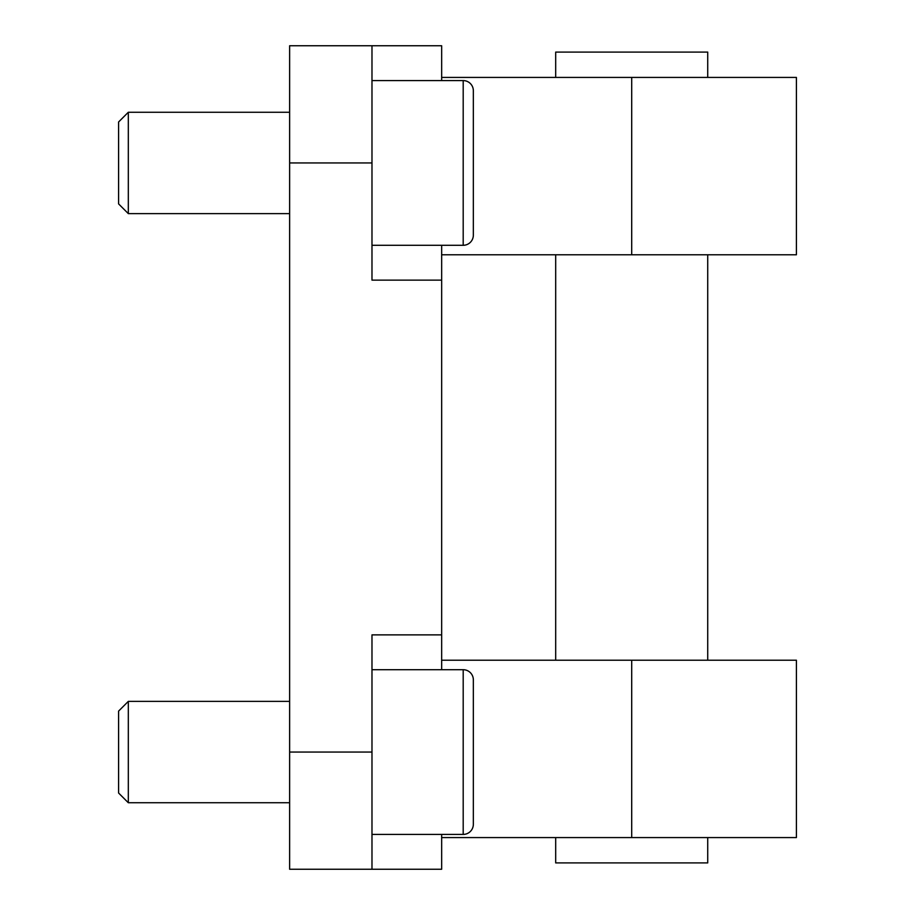 <?xml version="1.0" encoding="UTF-8"?>
<svg xmlns="http://www.w3.org/2000/svg" width="915" height="915" viewBox="0 0 915 915"><rect width="100%" height="100%" fill="white"/><g stroke="black" fill="none" stroke-linecap="round" stroke-linejoin="round"><path stroke-width="1.37" d="M707.718 660.207L707.718 254.793M555.691 660.207L555.691 254.793M707.718 77.42L707.718 52.086L555.691 52.086L555.691 77.42M707.718 837.58L707.718 862.914L555.691 862.914L555.691 837.58M631.705 254.793L631.705 77.42L796.405 77.42L796.405 254.793L441.659 254.793M441.659 837.58L796.405 837.58L796.405 660.207L441.659 660.207M631.705 77.42L441.659 77.42M441.659 669.711L441.659 634.873L371.982 634.873L371.982 869.25L289.632 869.25L289.632 45.75L371.982 45.75L371.982 280.127L441.659 280.127L441.659 245.289M441.659 834.411L441.659 869.25L371.982 869.25M371.982 45.75L441.659 45.75L441.659 80.589M441.659 280.127L441.659 634.873M371.982 245.289L463.196 245.289A10.134 10.134 0 0 0 473.341 235.155L473.341 90.722A10.134 10.134 0 0 0 463.196 80.589L371.982 80.589M289.632 213.618L128.317 213.618L128.317 112.259L289.632 112.259M128.317 213.618L118.595 203.896L118.595 121.981L128.317 112.259M473.341 235.155L473.341 90.722M371.982 834.411L463.196 834.411A10.134 10.134 0 0 0 473.341 824.278L473.341 679.845A10.134 10.134 0 0 0 463.196 669.711L371.982 669.711M289.632 802.741L128.317 802.741L128.317 701.382L289.632 701.382M128.317 802.741L118.595 793.019L118.595 711.104L128.317 701.382M473.341 824.278L473.341 679.845M631.705 837.58L631.705 660.207M371.982 162.939L289.632 162.939M371.982 752.061L289.632 752.061M463.196 245.289L463.196 80.589M463.196 834.411L463.196 669.711"/></g></svg>
